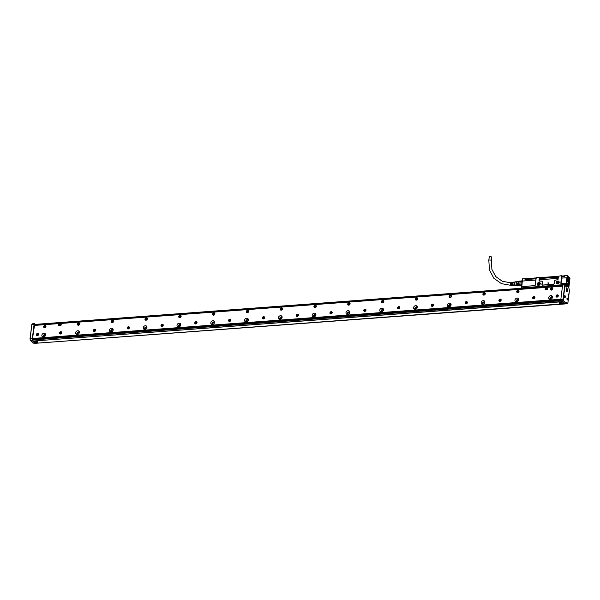 <?xml version="1.0" encoding="UTF-8"?>
<svg xmlns="http://www.w3.org/2000/svg" width="600" height="600" viewBox="0 0 600 600"><rect width="100%" height="100%" fill="white"/><g stroke="black" fill="none" stroke-linecap="round" stroke-linejoin="round"><path stroke-width="0.9" d="M568.342 287.46L568.755 287.325M565.957 284.715L568.868 287.168L569.317 283.515L568.852 282.63L568.935 283.793L569.317 283.515L569.888 278.288M521.595 287.115L522.173 286.567L534.645 285.645L522.082 286.65L521.498 288.082L562.695 284.858M561.93 276.84L564.54 276.69L564.66 275.737L567.293 275.46L569.993 278.205L568.882 287.205L566.115 284.752M565.755 284.505L566.153 284.76M521.452 287.91L562.86 284.7M521.707 287.017L521.685 287.903M521.602 288.233L521.467 287.858A31.733 13.095 -94.2 0 1 522.315 281.04L521.67 288.233M525.375 278.767L522.495 278.843L522.315 281.04L535.8 280.035L535.95 278.812L525.007 279.623L525.12 278.678L522.585 278.865M539.64 278.483L539.22 277.327L536.58 277.522L535.95 278.812M539.722 277.86L539.805 278.52L558.188 277.155L558.435 276.24L558.015 279.623L555.338 280.155A0.742 0.608 -44.6 0 0 554.572 280.882L554.175 283.657L553.477 284.317A0.742 0.608 -44.6 0 0 554.235 283.59L554.572 280.882M558.435 276.24L561.45 275.678L561.795 276.81L564.54 276.683M564.66 275.737L567.293 275.46M567.338 275.513L569.985 278.197M567.697 284.272A1.545 0.637 85.8 0 0 568.433 286.44A1.545 0.637 85.8 0 0 568.942 285.532A1.545 0.637 85.8 0 0 568.207 283.365A1.545 0.637 85.8 0 0 567.697 284.272M567.39 283.77L566.842 282.69L566.955 284.183L567.39 283.77M567.533 277.695A2.715 1.117 85.8 0 0 567.3 280.538A2.715 1.117 85.8 0 0 568.357 282.532A2.715 1.117 85.8 0 0 569.153 282.007A2.715 1.117 85.8 0 0 569.295 278.737A2.715 1.117 85.8 0 0 567.96 277.192A2.715 1.117 85.8 0 0 567.533 277.695M567.195 275.55L567.165 277.808A31.545 13.02 85.8 0 0 566.317 284.587L566.085 284.595M567.435 275.61L566.925 277.71A31.733 13.095 -94.2 0 0 566.07 284.543L565.56 283.343L561.54 283.642L561.03 283.147L561.885 278.1L566.925 277.725L561.885 278.1M561.03 283.147L560.865 283.103A0.742 0.608 -44.6 0 0 561.45 283.725L565.477 283.433L565.688 284.438M560.865 283.103L561.45 275.678M542.528 285.135L542.107 284.55L542.4 281.827L541.755 281.1L539.092 281.032L541.688 281.175A0.742 0.608 -44.6 0 1 542.273 281.798L541.935 284.505A0.742 0.608 -44.6 0 0 542.528 285.135L553.477 284.317M539.092 281.032L539.22 277.327M536.197 277.89L535.312 285A0.742 0.608 -44.6 0 1 534.555 285.728M537.195 284.017A1.695 1.388 -44.6 0 0 540.27 283.793A1.695 1.388 -44.6 0 0 537.195 284.017M556.118 282.615A1.695 1.388 -44.6 0 0 559.192 282.39A1.695 1.388 -44.6 0 0 556.118 282.615M534.645 285.645L535.252 285.06L535.8 280.035M539.287 281.077L539.805 278.52M555.338 280.155L557.94 279.697L558.188 277.155M561.952 276.21L561.877 276.832M561.893 278.077L562.043 276.87M568.987 283.837L569.13 282.653M566.925 284.145L567.293 283.74L566.82 282.728M538.852 285.353A0.93 0.765 135.4 0 1 540.173 284.048M557.775 283.942A0.93 0.765 135.4 0 1 559.095 282.645M555.405 280.087L554.528 280.928M542.618 285.053L553.567 284.235M537.338 284.062A1.583 1.297 -44.6 0 0 540.21 283.845A1.583 1.297 -44.6 0 0 537.338 284.062M556.268 282.653A1.583 1.297 -44.6 0 0 559.14 282.442A1.583 1.297 -44.6 0 0 556.268 282.653M548.197 284.19L548.76 282.952M548.768 282.907L547.755 283.028M547.83 282.93L548.752 282.907M525.57 278.707L525.285 279.6L525.57 278.707L536.19 277.92M539.543 277.665L558.42 276.263M561.773 276.015L564.645 275.843M525.465 279.555L529.32 279.3M530.355 279.188L535.995 278.767M539.7 278.498L558.232 277.118M540.165 283.29A1.583 1.297 -44.6 0 0 538.088 285.33M559.088 281.88A1.583 1.297 -44.6 0 0 557.01 283.928M567.825 284.153A1.32 0.547 -94.2 0 1 567.923 283.868A1.32 0.547 -94.2 0 1 568.477 283.71A1.32 0.547 -94.2 0 1 568.868 285.21L567.727 284.123L568.447 283.68M568.493 285.322A1.395 0.578 85.8 0 0 568.493 285.27L568.868 285.21M567.787 285.562A1.395 0.578 85.8 0 0 568.357 286.298A1.395 0.578 85.8 0 0 568.605 286.125A1.395 0.578 85.8 0 0 568.627 286.087M568.493 285.27L567.683 284.445M567.773 284.587L568.815 285.653A1.32 0.547 -94.2 0 1 568.658 286.058A1.32 0.547 -94.2 0 1 568.05 285.945A1.32 0.547 -94.2 0 1 567.773 284.587L567.675 284.565M519.232 281.212L516.877 281.49L519.158 281.325A2.34 0.968 85.8 0 0 519.09 281.415A2.34 0.968 85.8 0 0 518.865 281.903L522.09 281.745M522.232 280.913L519.293 281.13A2.527 1.042 85.8 0 0 519.21 281.243A2.527 1.042 85.8 0 0 518.963 281.775L518.842 281.985A2.34 0.968 85.8 0 0 518.7 283.095L521.91 282.855M522.082 282.84L518.7 283.2A2.34 0.968 85.8 0 0 518.805 284.19L521.737 284.077M518.798 283.155A2.527 1.042 85.8 0 0 518.91 284.25L518.827 284.295A2.34 0.968 85.8 0 0 519.18 285.278L521.61 285.097M568.463 282.45A2.603 1.073 -94.2 0 1 568.418 282.457A2.603 1.073 -94.2 0 1 568.043 282.33M567.675 277.447A2.603 1.073 -94.2 0 1 568.035 277.26A2.603 1.073 -94.2 0 1 568.072 277.26M519.697 281.16L522.24 280.808M522.217 281.737L522.007 281.55A2.527 1.042 -94.2 0 1 522.21 281.085L535.8 280.02M518.963 281.775L522.007 281.55M518.91 284.25L521.737 284.04M521.588 285.308L519.225 285.345A2.34 0.968 85.8 0 0 519.398 285.585A2.34 0.968 85.8 0 0 519.472 285.653M568.965 282.135L568.987 282.097A2.565 1.057 -94.2 0 1 567.54 281.243A2.565 1.057 -94.2 0 1 567.577 277.808A2.565 1.057 -94.2 0 1 568.65 277.53A2.565 1.057 -94.2 0 1 569.107 281.895A2.565 1.057 -94.2 0 1 568.987 282.097A2.603 1.073 -94.2 0 1 568.965 282.135A2.603 1.073 -94.2 0 1 568.5 282.45A2.603 1.073 -94.2 0 1 567.345 280.718A2.603 1.073 -94.2 0 1 567.533 277.785L568.635 277.515M519.352 285.472A2.527 1.042 85.8 0 0 519.548 285.735A2.527 1.042 85.8 0 0 519.795 285.923L521.535 285.795M518.7 283.2L516.412 283.373L516.577 282.075L518.865 281.903M515.528 281.91A1.86 0.765 85.8 0 0 515.49 281.91A1.86 0.765 85.8 0 0 515.452 281.918A1.86 0.765 85.8 0 0 514.868 283.868A1.86 0.765 85.8 0 0 515.768 285.623L516.945 285.532L516.518 284.362L518.805 284.19M519.225 285.345L516.938 285.517L516.518 284.362A2.34 0.968 85.8 0 1 516.442 283.815A2.34 0.968 85.8 0 1 516.412 283.373M516.938 285.517A2.34 0.968 85.8 0 0 517.335 285.923L519.398 285.585M516.48 282.457A2.198 0.907 85.8 0 0 516.457 282.577A2.198 0.907 85.8 0 0 516.42 283.815A2.198 0.907 85.8 0 0 516.623 284.82A2.198 0.907 85.8 0 0 516.653 284.903M516.877 281.49A2.34 0.968 85.8 0 0 516.585 282.06A2.34 0.968 85.8 0 0 516.577 282.075M568.553 278.325L567.84 278.498L568.162 281.407L568.852 281.205L569.033 279.72L568.335 278.34M569.025 279.645L567.705 279.54M567.773 279.735L567.727 280.252M515.76 281.895A1.972 0.81 85.8 0 0 515.445 281.805A1.972 0.81 85.8 0 0 515.37 281.827A1.972 0.81 85.8 0 0 514.815 283.83A1.972 0.81 85.8 0 0 515.662 285.72A1.972 0.81 85.8 0 0 515.812 285.728A1.972 0.81 85.8 0 0 516.037 285.6M515.115 281.94A1.86 0.765 85.8 0 0 515.048 281.962A1.86 0.765 85.8 0 0 514.523 283.845A1.86 0.765 85.8 0 0 515.325 285.638A1.86 0.765 85.8 0 0 515.408 285.645M513.42 282.233A1.732 0.712 85.8 0 0 513.248 282.21L512.842 282.27A1.703 0.705 85.8 0 0 512.835 282.27A1.703 0.705 85.8 0 0 512.842 282.27A1.703 0.705 85.8 0 0 512.362 282.945L512.04 282.983A1.68 0.69 85.8 0 1 512.498 282.315A1.68 0.69 85.8 0 0 512.498 282.315A1.68 0.69 85.8 0 1 512.685 282.345M512.123 282.375A1.65 0.682 85.8 0 0 512.107 282.375A1.65 0.682 85.8 0 0 511.643 283.02L511.312 283.058A1.627 0.675 85.8 0 1 511.755 282.428A1.627 0.675 85.8 0 0 511.755 282.428A1.627 0.675 85.8 0 1 511.942 282.45M511.11 282.517A1.583 0.652 85.8 0 0 511.103 282.517A1.583 0.652 85.8 0 0 510.585 284.16A1.583 0.652 85.8 0 0 511.335 285.668A1.583 0.652 85.8 0 0 511.38 285.668M512.4 285.66A1.65 0.682 85.8 0 1 512.355 285.668A1.65 0.682 85.8 0 1 511.56 283.702L511.23 283.733A1.627 0.675 85.8 0 0 512.01 285.668A1.627 0.675 85.8 0 0 512.062 285.66A1.627 0.675 85.8 0 0 512.175 285.615M513.15 285.653A1.703 0.705 85.8 0 1 513.097 285.66A1.703 0.705 85.8 0 1 512.28 283.62L511.95 283.657A1.68 0.69 85.8 0 0 512.76 285.66A1.68 0.69 85.8 0 0 512.812 285.66A1.68 0.69 85.8 0 0 512.925 285.608M513.9 285.653A1.755 0.72 85.8 0 1 513.847 285.66A1.755 0.72 85.8 0 1 513 283.545L512.678 283.582A1.732 0.712 85.8 0 0 513.502 285.66A1.732 0.712 85.8 0 0 513.562 285.653A1.732 0.712 85.8 0 0 513.668 285.608M515.092 281.947L513.585 282.165A1.755 0.72 85.8 0 0 513.585 282.165A1.755 0.72 85.8 0 0 513.57 282.165A1.755 0.72 85.8 0 0 513.09 282.87L512.76 282.9A1.732 0.712 85.8 0 1 513.232 282.21A1.732 0.712 85.8 0 1 513.248 282.21M511.103 282.517A1.583 0.652 85.8 0 0 511.088 282.517L511.77 282.42M512.107 282.375A1.65 0.682 85.8 0 0 512.092 282.375L512.513 282.315M511.928 285.353A1.32 0.547 -94.2 0 1 511.357 283.86M512.588 285.263L512.618 285.255A1.32 0.547 -94.2 0 1 512.1 283.808M513.33 285.202A1.32 0.547 -94.2 0 1 512.842 283.755M488.812 260.347A1.268 0.503 -172.9 0 1 489.555 259.987A1.268 0.503 -172.9 0 1 491.325 260.663L491.745 257.28A1.268 0.503 -172.9 0 0 489.982 256.605A1.268 0.503 -172.9 0 0 489.232 256.965L488.812 260.347L489.487 270.135L493.897 278.295L501.412 283.627L510.915 285.345M36.352 343.222L565.882 303.615M552.42 297.54A1.305 1.065 -44.6 0 0 550.627 299.303M518.625 300.045A1.305 1.065 -44.6 0 0 516.832 301.808M484.83 302.558A1.305 1.065 -44.6 0 0 483.045 304.32M451.043 305.07A1.305 1.065 -44.6 0 0 449.25 306.832M417.248 307.575A1.305 1.065 -44.6 0 0 415.455 309.337M383.46 310.087A1.305 1.065 -44.6 0 0 381.668 311.85M349.665 312.6A1.305 1.065 -44.6 0 0 347.873 314.362M315.87 315.105A1.305 1.065 -44.6 0 0 314.085 316.868M282.082 317.618A1.305 1.065 -44.6 0 0 280.29 319.38M248.288 320.13A1.305 1.065 -44.6 0 0 246.495 321.892M214.5 322.635A1.305 1.065 -44.6 0 0 212.708 324.397M180.705 325.147A1.305 1.065 -44.6 0 0 178.913 326.91M146.917 327.66A1.305 1.065 -44.6 0 0 145.125 329.423M113.123 330.165A1.305 1.065 -44.6 0 0 111.33 331.928M79.328 332.678A1.305 1.065 -44.6 0 0 77.543 334.44M45.54 335.183A1.305 1.065 -44.6 0 0 43.748 336.952M562.463 286.2L34.155 325.44L562.463 286.178M32.535 338.475L560.835 299.235M60.99 325.455L61.282 323.775L58.613 324.09L58.515 325.59L60.99 325.455L61.297 323.79M547.785 289.132L547.77 287.587L545.408 287.767L545.048 289.305L547.59 289.312L547.882 287.632M79.012 325.05A1.305 1.065 -44.6 0 0 78.135 323.055A1.305 1.065 -44.6 0 0 79.012 325.05M431.783 306.285A1.245 1.02 -44.6 0 0 433.118 304.207A1.245 1.02 -44.6 0 0 431.783 306.285M397.987 308.79A1.245 1.02 -44.6 0 0 399.322 306.72A1.245 1.02 -44.6 0 0 397.987 308.79M364.2 311.303A1.245 1.02 -44.6 0 0 365.535 309.233A1.245 1.02 -44.6 0 0 364.2 311.303M330.405 313.815A1.245 1.02 -44.6 0 0 331.74 311.737A1.245 1.02 -44.6 0 0 330.405 313.815M296.618 316.32A1.245 1.02 -44.6 0 0 297.945 314.25A1.245 1.02 -44.6 0 0 296.618 316.32M262.822 318.832A1.245 1.02 -44.6 0 0 264.157 316.763A1.245 1.02 -44.6 0 0 262.822 318.832M229.028 321.337A1.245 1.02 -44.6 0 0 230.362 319.267A1.245 1.02 -44.6 0 0 229.028 321.337M195.24 323.85A1.245 1.02 -44.6 0 0 196.575 321.78A1.245 1.02 -44.6 0 0 195.24 323.85M161.445 326.362A1.245 1.02 -44.6 0 0 162.78 324.293A1.245 1.02 -44.6 0 0 161.445 326.362M127.657 328.868A1.245 1.02 -44.6 0 0 128.985 326.798A1.245 1.02 -44.6 0 0 127.657 328.868M93.863 331.38A1.245 1.02 -44.6 0 0 95.198 329.31A1.245 1.02 -44.6 0 0 93.863 331.38M60.068 333.892A1.245 1.02 -44.6 0 0 61.403 331.822A1.245 1.02 -44.6 0 0 60.068 333.892M556.477 297.022A1.245 1.02 -44.6 0 0 557.805 294.945A1.245 1.02 -44.6 0 0 556.477 297.022M36.758 335.625A1.245 1.02 -44.6 0 0 38.085 333.548A1.245 1.02 -44.6 0 0 36.758 335.625M548.737 297.615A2.047 1.672 -44.6 0 0 549.135 298.913A2.047 1.672 -44.6 0 0 551.107 299.138A2.047 1.672 -44.6 0 0 552.45 297.337A2.047 1.672 -44.6 0 0 552.053 296.04A2.047 1.672 -44.6 0 0 550.08 295.815A2.047 1.672 -44.6 0 0 548.737 297.615M514.942 300.127A2.047 1.672 -44.6 0 0 515.34 301.425A2.047 1.672 -44.6 0 0 517.312 301.65A2.047 1.672 -44.6 0 0 518.662 299.85A2.047 1.672 -44.6 0 0 518.257 298.553A2.047 1.672 -44.6 0 0 516.293 298.327A2.047 1.672 -44.6 0 0 514.942 300.127M481.147 302.632A2.047 1.672 -44.6 0 0 481.553 303.93A2.047 1.672 -44.6 0 0 483.525 304.155A2.047 1.672 -44.6 0 0 484.868 302.355A2.047 1.672 -44.6 0 0 484.47 301.065A2.047 1.672 -44.6 0 0 482.498 300.84A2.047 1.672 -44.6 0 0 481.147 302.632M447.36 305.145A2.047 1.672 -44.6 0 0 447.757 306.442A2.047 1.672 -44.6 0 0 449.73 306.668A2.047 1.672 -44.6 0 0 451.08 304.868A2.047 1.672 -44.6 0 0 450.675 303.57A2.047 1.672 -44.6 0 0 448.702 303.345A2.047 1.672 -44.6 0 0 447.36 305.145M413.565 307.657A2.047 1.672 -44.6 0 0 413.97 308.955A2.047 1.672 -44.6 0 0 415.935 309.18A2.047 1.672 -44.6 0 0 417.285 307.38A2.047 1.672 -44.6 0 0 416.888 306.082A2.047 1.672 -44.6 0 0 414.915 305.858A2.047 1.672 -44.6 0 0 413.565 307.657M379.778 310.163A2.047 1.672 -44.6 0 0 380.175 311.46A2.047 1.672 -44.6 0 0 382.147 311.685A2.047 1.672 -44.6 0 0 383.49 309.885A2.047 1.672 -44.6 0 0 383.093 308.587A2.047 1.672 -44.6 0 0 381.12 308.37A2.047 1.672 -44.6 0 0 379.778 310.163M345.983 312.675A2.047 1.672 -44.6 0 0 346.388 313.972A2.047 1.672 -44.6 0 0 348.353 314.197A2.047 1.672 -44.6 0 0 349.702 312.397A2.047 1.672 -44.6 0 0 349.298 311.1A2.047 1.672 -44.6 0 0 347.332 310.875A2.047 1.672 -44.6 0 0 345.983 312.675M312.195 315.188A2.047 1.672 -44.6 0 0 312.593 316.485A2.047 1.672 -44.6 0 0 314.565 316.71A2.047 1.672 -44.6 0 0 315.907 314.91A2.047 1.672 -44.6 0 0 315.51 313.612A2.047 1.672 -44.6 0 0 313.538 313.388A2.047 1.672 -44.6 0 0 312.195 315.188M278.4 317.692A2.047 1.672 -44.6 0 0 278.798 318.99A2.047 1.672 -44.6 0 0 280.77 319.215A2.047 1.672 -44.6 0 0 282.12 317.415A2.047 1.672 -44.6 0 0 281.715 316.118A2.047 1.672 -44.6 0 0 279.743 315.892A2.047 1.672 -44.6 0 0 278.4 317.692M244.605 320.205A2.047 1.672 -44.6 0 0 245.01 321.502A2.047 1.672 -44.6 0 0 246.983 321.728A2.047 1.672 -44.6 0 0 248.325 319.928A2.047 1.672 -44.6 0 0 247.928 318.63A2.047 1.672 -44.6 0 0 245.955 318.405A2.047 1.672 -44.6 0 0 244.605 320.205M210.817 322.718A2.047 1.672 -44.6 0 0 211.215 324.015A2.047 1.672 -44.6 0 0 213.188 324.233A2.047 1.672 -44.6 0 0 214.53 322.44A2.047 1.672 -44.6 0 0 214.132 321.142A2.047 1.672 -44.6 0 0 212.16 320.918A2.047 1.672 -44.6 0 0 210.817 322.718M177.023 325.222A2.047 1.672 -44.6 0 0 177.428 326.52A2.047 1.672 -44.6 0 0 179.392 326.745A2.047 1.672 -44.6 0 0 180.743 324.945A2.047 1.672 -44.6 0 0 180.337 323.647A2.047 1.672 -44.6 0 0 178.373 323.423A2.047 1.672 -44.6 0 0 177.023 325.222M143.235 327.735A2.047 1.672 -44.6 0 0 143.632 329.032A2.047 1.672 -44.6 0 0 145.605 329.257A2.047 1.672 -44.6 0 0 146.947 327.457A2.047 1.672 -44.6 0 0 146.55 326.16A2.047 1.672 -44.6 0 0 144.578 325.935A2.047 1.672 -44.6 0 0 143.235 327.735M109.44 330.248A2.047 1.672 -44.6 0 0 109.837 331.538A2.047 1.672 -44.6 0 0 111.81 331.763A2.047 1.672 -44.6 0 0 113.16 329.97A2.047 1.672 -44.6 0 0 112.755 328.673A2.047 1.672 -44.6 0 0 110.782 328.447A2.047 1.672 -44.6 0 0 109.44 330.248M75.645 332.752A2.047 1.672 -44.6 0 0 76.05 334.05A2.047 1.672 -44.6 0 0 78.023 334.275A2.047 1.672 -44.6 0 0 79.365 332.475A2.047 1.672 -44.6 0 0 78.968 331.178A2.047 1.672 -44.6 0 0 76.995 330.952A2.047 1.672 -44.6 0 0 75.645 332.752M41.858 335.265A2.047 1.672 -44.6 0 0 42.255 336.562A2.047 1.672 -44.6 0 0 44.227 336.788A2.047 1.672 -44.6 0 0 45.57 334.987A2.047 1.672 -44.6 0 0 45.172 333.69A2.047 1.672 -44.6 0 0 43.2 333.465A2.047 1.672 -44.6 0 0 41.858 335.265M551.22 287.91A1.305 1.065 -44.6 0 0 552.097 289.913A1.305 1.065 -44.6 0 0 551.22 287.91M517.433 290.423A1.305 1.065 -44.6 0 0 518.303 292.418A1.305 1.065 -44.6 0 0 517.433 290.423M483.638 292.935A1.305 1.065 -44.6 0 0 484.515 294.93A1.305 1.065 -44.6 0 0 483.638 292.935M449.85 295.44A1.305 1.065 -44.6 0 0 450.72 297.435A1.305 1.065 -44.6 0 0 449.85 295.44M416.055 297.952A1.305 1.065 -44.6 0 0 416.933 299.947A1.305 1.065 -44.6 0 0 416.055 297.952M382.26 300.465A1.305 1.065 -44.6 0 0 383.138 302.46A1.305 1.065 -44.6 0 0 382.26 300.465M348.472 302.97A1.305 1.065 -44.6 0 0 349.35 304.965A1.305 1.065 -44.6 0 0 348.472 302.97M314.678 305.483A1.305 1.065 -44.6 0 0 315.555 307.478A1.305 1.065 -44.6 0 0 314.678 305.483M280.89 307.995A1.305 1.065 -44.6 0 0 281.76 309.99A1.305 1.065 -44.6 0 0 280.89 307.995M247.095 310.5A1.305 1.065 -44.6 0 0 247.972 312.495A1.305 1.065 -44.6 0 0 247.095 310.5M213.308 313.013A1.305 1.065 -44.6 0 0 214.178 315.007A1.305 1.065 -44.6 0 0 213.308 313.013M179.512 315.525A1.305 1.065 -44.6 0 0 180.39 317.52A1.305 1.065 -44.6 0 0 179.512 315.525M145.718 318.03A1.305 1.065 -44.6 0 0 146.595 320.025A1.305 1.065 -44.6 0 0 145.718 318.03M111.93 320.543A1.305 1.065 -44.6 0 0 112.8 322.538A1.305 1.065 -44.6 0 0 111.93 320.543M44.348 325.56A1.305 1.065 -44.6 0 0 45.218 327.555A1.305 1.065 -44.6 0 0 44.348 325.56M466.905 301.702A1.245 1.02 -44.6 0 0 465.57 303.772A1.245 1.02 -44.6 0 0 466.905 301.702M500.7 299.19A1.245 1.02 -44.6 0 0 499.365 301.26A1.245 1.02 -44.6 0 0 500.7 299.19M534.487 296.678A1.245 1.02 -44.6 0 0 533.16 298.755A1.245 1.02 -44.6 0 0 534.487 296.678M32.55 338.798L560.82 299.558L561.645 301.418M560.977 300.293L32.88 339.517M565.748 303.772L564.518 303.87M561.06 300.668L33.203 339.87L561.06 300.653M552.435 296.782A2.047 1.672 -44.6 0 0 549.855 298.755A2.047 1.672 -44.6 0 0 549.877 299.31M518.648 299.295A2.047 1.672 -44.6 0 0 516.067 301.267A2.047 1.672 -44.6 0 0 516.082 301.815M484.853 301.808A2.047 1.672 -44.6 0 0 482.272 303.772A2.047 1.672 -44.6 0 0 482.287 304.327M451.058 304.312A2.047 1.672 -44.6 0 0 448.485 306.285A2.047 1.672 -44.6 0 0 448.5 306.84M417.27 306.825A2.047 1.672 -44.6 0 0 414.69 308.798A2.047 1.672 -44.6 0 0 414.705 309.345M383.475 309.337A2.047 1.672 -44.6 0 0 380.895 311.303A2.047 1.672 -44.6 0 0 380.918 311.858M349.688 311.843A2.047 1.672 -44.6 0 0 347.108 313.815A2.047 1.672 -44.6 0 0 347.123 314.37M315.892 314.355A2.047 1.672 -44.6 0 0 313.312 316.327A2.047 1.672 -44.6 0 0 313.327 316.875M282.097 316.868A2.047 1.672 -44.6 0 0 279.525 318.832A2.047 1.672 -44.6 0 0 279.54 319.388M248.31 319.373A2.047 1.672 -44.6 0 0 245.73 321.345A2.047 1.672 -44.6 0 0 245.745 321.9M214.515 321.885A2.047 1.672 -44.6 0 0 211.935 323.858A2.047 1.672 -44.6 0 0 211.958 324.405M180.727 324.397A2.047 1.672 -44.6 0 0 178.148 326.362A2.047 1.672 -44.6 0 0 178.163 326.918M146.933 326.903A2.047 1.672 -44.6 0 0 144.352 328.875A2.047 1.672 -44.6 0 0 144.368 329.43M113.137 329.415A2.047 1.672 -44.6 0 0 110.565 331.388A2.047 1.672 -44.6 0 0 110.58 331.935M79.35 331.928A2.047 1.672 -44.6 0 0 76.77 333.892A2.047 1.672 -44.6 0 0 76.785 334.447M45.555 334.433A2.047 1.672 -44.6 0 0 42.983 336.405A2.047 1.672 -44.6 0 0 42.998 336.96M60.96 325.425L58.627 325.635M547.56 289.282L545.227 289.493M79.567 323.205A1.305 1.065 -44.6 0 0 77.715 325.028M431.603 306.157A1.245 1.02 135.4 0 1 433.373 304.41M397.808 308.67A1.245 1.02 135.4 0 1 399.577 306.923M364.013 311.175A1.245 1.02 135.4 0 1 365.79 309.428M330.225 313.688A1.245 1.02 135.4 0 1 331.995 311.94M296.43 316.2A1.245 1.02 135.4 0 1 298.207 314.452M262.642 318.705A1.245 1.02 135.4 0 1 264.413 316.957M228.847 321.218A1.245 1.02 135.4 0 1 230.618 319.47M195.053 323.73A1.245 1.02 135.4 0 1 196.83 321.983M161.265 326.235A1.245 1.02 135.4 0 1 163.035 324.487M127.47 328.748A1.245 1.02 135.4 0 1 129.248 327M93.683 331.252A1.245 1.02 135.4 0 1 95.453 329.513M59.887 333.765A1.245 1.02 135.4 0 1 61.665 332.017M556.29 296.895A1.245 1.02 135.4 0 1 558.067 295.147M36.57 335.498A1.245 1.02 135.4 0 1 38.348 333.75M552.653 288.067A1.305 1.065 -44.6 0 0 550.808 289.89M518.857 290.58A1.305 1.065 -44.6 0 0 517.013 292.403M485.07 293.093A1.305 1.065 -44.6 0 0 483.217 294.907M451.275 295.597A1.305 1.065 -44.6 0 0 449.43 297.42M417.487 298.11A1.305 1.065 -44.6 0 0 415.635 299.933M383.692 300.623A1.305 1.065 -44.6 0 0 381.847 302.438M349.897 303.127A1.305 1.065 -44.6 0 0 348.053 304.95M316.11 305.64A1.305 1.065 -44.6 0 0 314.257 307.455M282.315 308.153A1.305 1.065 -44.6 0 0 280.47 309.968M248.528 310.657A1.305 1.065 -44.6 0 0 246.675 312.48M214.733 313.17A1.305 1.065 -44.6 0 0 212.888 314.985M180.938 315.683A1.305 1.065 -44.6 0 0 179.093 317.498M147.15 318.188A1.305 1.065 -44.6 0 0 145.297 320.01M113.355 320.7A1.305 1.065 -44.6 0 0 111.51 322.515M45.773 325.718A1.305 1.065 -44.6 0 0 43.928 327.54M465.39 303.645A1.245 1.02 135.4 0 1 467.168 301.897M499.185 301.14A1.245 1.02 135.4 0 1 500.955 299.392M532.972 298.627A1.245 1.02 135.4 0 1 534.75 296.88M562.252 301.388L564.457 303.983L34.98 343.312M564.457 303.983L34.957 343.327L32.737 341.077L562.252 301.748M562.222 301.605L32.737 341.077M564.48 303.998L564.555 303.6M32.362 340.725L34.62 343.072L33.165 343.163L30.457 340.418L32.648 340.252L33.068 340.673L32.295 340.733M566.235 303.9L567.585 303.795L566.355 302.55L566.25 303.405L563.543 300.653L561.112 300.892M564.713 303.683L562.35 301.365L561.577 301.418M568.785 295.493L568.845 295.013A0.93 0.383 85.8 0 0 568.732 294.33A0.93 0.383 85.8 0 0 568.567 294.045A0.93 0.383 85.8 0 0 568.388 293.962A0.93 0.383 85.8 0 0 568.088 294.487A0.93 0.383 85.8 0 0 568.185 295.447A0.93 0.383 85.8 0 0 568.35 295.733A0.93 0.383 85.8 0 0 568.53 295.815A0.93 0.383 85.8 0 0 568.785 295.493L567.773 303.615L566.55 302.37M34.568 324.923L32.52 338.595L33.068 340.673M59.19 325.343L60.015 323.97L59.19 325.335L60.443 325.17L60.015 323.97M545.79 289.2L546.615 287.827L545.79 289.192L547.05 289.028L546.63 287.85M79.718 324.165A1.117 0.915 -44.6 0 0 78.15 323.37A1.117 0.915 -44.6 0 0 79.177 324.9A1.117 0.915 -44.6 0 0 79.455 323.355C78.412 322.845 77.835 323.288 77.707 324.69L77.91 324.968A1.117 0.915 -44.6 0 0 78.668 325.192M433.59 305.048A1.117 0.915 -44.6 0 0 433.35 304.575M433.522 305.407A1.117 0.915 -44.6 0 0 432.165 304.485A1.117 0.915 -44.6 0 0 431.745 306.12L431.783 306.157A1.117 0.915 -44.6 0 0 432.232 306.382M399.795 307.56A1.117 0.915 -44.6 0 0 399.562 307.08L399.54 307.065A1.117 0.915 -44.6 0 0 397.95 308.632A1.117 0.915 -44.6 0 0 398.805 308.835M397.95 308.632L397.987 308.67A1.117 0.915 -44.6 0 0 398.445 308.895M366.007 310.065A1.117 0.915 -44.6 0 0 365.767 309.593L365.752 309.577A1.117 0.915 -44.6 0 0 364.163 311.138A1.117 0.915 -44.6 0 0 365.01 311.34M364.178 311.16A1.117 0.915 -44.6 0 0 364.65 311.4M332.212 312.577A1.117 0.915 -44.6 0 0 331.972 312.105L331.957 312.082A1.117 0.915 -44.6 0 0 330.405 313.688A1.117 0.915 -44.6 0 0 330.855 313.913M298.425 315.09A1.117 0.915 -44.6 0 0 298.185 314.61L298.163 314.595A1.117 0.915 -44.6 0 0 296.61 316.2A1.117 0.915 -44.6 0 0 297.067 316.425M264.63 317.595A1.117 0.915 -44.6 0 0 264.39 317.123M264.562 317.955A1.117 0.915 -44.6 0 0 263.205 317.032A1.117 0.915 -44.6 0 0 263.272 318.93M230.835 320.108A1.117 0.915 -44.6 0 0 230.603 319.635M229.013 321.195A1.117 0.915 -44.6 0 0 229.485 321.442M197.048 322.62A1.117 0.915 -44.6 0 0 195.623 322.05A1.117 0.915 -44.6 0 0 196.05 323.895M195.218 323.707A1.117 0.915 -44.6 0 0 195.69 323.955M163.252 325.125A1.117 0.915 -44.6 0 0 161.828 324.562A1.117 0.915 -44.6 0 0 162.262 326.4M161.43 326.22A1.117 0.915 -44.6 0 0 161.895 326.46M129.465 327.638A1.117 0.915 -44.6 0 0 128.032 327.067A1.117 0.915 -44.6 0 0 128.468 328.913M127.635 328.725A1.117 0.915 -44.6 0 0 128.108 328.972M95.67 330.15A1.117 0.915 -44.6 0 0 95.43 329.67M95.602 330.51A1.117 0.915 -44.6 0 0 94.245 329.58A1.117 0.915 -44.6 0 0 94.312 331.485M61.875 332.655A1.117 0.915 -44.6 0 0 61.642 332.183M60.052 333.75A1.117 0.915 -44.6 0 0 60.525 333.99M558.278 295.785A1.117 0.915 -44.6 0 0 558.045 295.312M558.217 296.145A1.117 0.915 -44.6 0 0 556.852 295.222A1.117 0.915 -44.6 0 0 556.433 296.858L556.47 296.895A1.117 0.915 -44.6 0 0 556.928 297.12M38.565 334.388A1.117 0.915 -44.6 0 0 38.325 333.915M36.735 335.483A1.117 0.915 -44.6 0 0 37.207 335.722M552.803 289.028A1.117 0.915 -44.6 0 0 552.562 288.24M550.98 289.808A1.117 0.915 -44.6 0 0 551.76 290.055M519.007 291.532A1.117 0.915 -44.6 0 0 518.775 290.752M517.185 292.312A1.117 0.915 -44.6 0 0 517.965 292.56M485.22 294.045A1.117 0.915 -44.6 0 0 484.98 293.257M483.39 294.825A1.117 0.915 -44.6 0 0 484.17 295.072M451.425 296.558A1.117 0.915 -44.6 0 0 451.192 295.77M449.603 297.337A1.117 0.915 -44.6 0 0 450.382 297.585M417.63 299.062A1.117 0.915 -44.6 0 0 417.397 298.282M415.808 299.843A1.117 0.915 -44.6 0 0 416.588 300.09M383.843 301.575A1.117 0.915 -44.6 0 0 383.61 300.788M382.02 302.355A1.117 0.915 -44.6 0 0 382.8 302.603M350.048 304.087A1.117 0.915 -44.6 0 0 349.815 303.3M348.225 304.868A1.117 0.915 -44.6 0 0 349.005 305.115M316.26 306.593A1.117 0.915 -44.6 0 0 316.02 305.812M314.43 307.373A1.117 0.915 -44.6 0 0 315.218 307.62M282.465 309.105A1.117 0.915 -44.6 0 0 282.233 308.317M282.255 308.347L282.21 308.295C281.168 307.785 280.582 308.228 280.462 309.63L280.62 309.862A1.117 0.915 -44.6 0 0 282.21 308.295A1.117 0.915 -44.6 0 0 280.62 309.862L280.665 309.907A1.117 0.915 -44.6 0 0 281.423 310.132M248.678 311.618A1.117 0.915 -44.6 0 0 248.438 310.83M248.46 310.853L248.415 310.808C247.373 310.29 246.795 310.733 246.667 312.135L246.825 312.375A1.117 0.915 -44.6 0 0 248.415 310.808A1.117 0.915 -44.6 0 0 246.825 312.375L246.87 312.42A1.117 0.915 -44.6 0 0 247.627 312.645M214.882 314.123A1.117 0.915 -44.6 0 0 214.65 313.343M213.06 314.903A1.117 0.915 -44.6 0 0 213.84 315.15M181.087 316.635A1.117 0.915 -44.6 0 0 180.855 315.847L180.833 315.825A1.117 0.915 -44.6 0 0 179.085 317.153A1.087 0.892 135.4 0 1 180.945 316.058A1.087 0.892 135.4 0 1 179.093 317.13M179.288 317.438L179.243 317.392A1.117 0.915 -44.6 0 0 180.833 315.825C179.79 315.315 179.212 315.757 179.085 317.16A1.117 0.915 -44.6 0 0 180.045 317.663M147.3 319.147A1.117 0.915 -44.6 0 0 147.06 318.36L147.038 318.337A1.117 0.915 -44.6 0 0 145.29 319.665L145.447 319.897A1.117 0.915 -44.6 0 0 146.257 320.175M113.505 321.653A1.117 0.915 -44.6 0 0 113.273 320.873L113.25 320.843A1.117 0.915 -44.6 0 0 111.705 322.462A1.117 0.915 -44.6 0 0 112.462 322.68M45.922 326.678A1.117 0.915 -44.6 0 0 44.355 325.882A1.117 0.915 -44.6 0 0 45.383 327.413A1.117 0.915 -44.6 0 0 45.668 325.868C44.625 325.35 44.04 325.793 43.912 327.195A1.087 0.892 135.4 0 1 45.78 326.093A1.087 0.892 135.4 0 1 43.928 327.173L44.123 327.48A1.117 0.915 -44.6 0 0 44.88 327.705M467.377 302.543A1.117 0.915 -44.6 0 0 465.952 301.972A1.117 0.915 -44.6 0 0 465.533 303.608L465.57 303.645A1.117 0.915 -44.6 0 0 466.028 303.87M501.173 300.03A1.117 0.915 -44.6 0 0 499.748 299.46A1.117 0.915 -44.6 0 0 499.327 301.103L499.365 301.14A1.117 0.915 -44.6 0 0 499.815 301.365M534.967 297.517A1.117 0.915 -44.6 0 0 533.543 296.955A1.117 0.915 -44.6 0 0 533.115 298.59L533.153 298.627A1.117 0.915 -44.6 0 0 533.61 298.853M36.195 342.623A1.672 0.667 -172.9 0 0 37.995 342.18A1.672 0.667 -172.9 0 0 36.473 341.317A1.672 0.667 -172.9 0 0 34.672 341.767A1.672 0.667 -172.9 0 0 36.195 342.623M560.648 303.675A1.672 0.667 -172.9 0 0 562.447 303.225A1.672 0.667 -172.9 0 0 560.918 302.362A1.672 0.667 -172.9 0 0 559.125 302.812A1.672 0.667 -172.9 0 0 560.648 303.675M32.648 340.252L32.303 338.678L34.102 324.263L34.718 323.663L35.242 324.877M567.067 299.543A0.93 0.383 85.8 0 0 567.412 299.91A0.93 0.383 85.8 0 0 567.713 299.377A0.93 0.383 85.8 0 0 567.615 298.418A0.93 0.383 85.8 0 0 567.27 298.05A0.93 0.383 85.8 0 0 566.97 298.582A0.93 0.383 85.8 0 0 567.067 299.543L567.465 298.935L566.993 298.47M567.27 288.795A1.395 0.578 85.8 0 0 567.24 288.757A1.395 0.578 85.8 0 0 566.97 288.63A1.545 0.637 85.8 0 0 566.685 288.502A1.545 0.637 85.8 0 0 566.16 289.74A1.545 0.637 85.8 0 0 566.625 291.442A1.545 0.637 85.8 0 0 566.918 291.577A1.545 0.637 85.8 0 0 567.18 291.413A1.395 0.578 85.8 0 0 567.428 291.24A1.395 0.578 85.8 0 0 567.45 291.202M565.215 295.987A0.93 0.383 85.8 0 0 564.877 295.62A0.93 0.383 85.8 0 0 564.577 296.145A0.93 0.383 85.8 0 0 564.675 297.105A0.93 0.383 85.8 0 0 565.013 297.472A0.93 0.383 85.8 0 0 565.32 296.947A0.93 0.383 85.8 0 0 565.215 295.987M566.52 285.675A0.93 0.383 85.8 0 0 566.183 285.308A0.93 0.383 85.8 0 0 565.875 285.832A0.93 0.383 85.8 0 0 565.972 286.793A0.93 0.383 85.8 0 0 566.317 287.16A0.93 0.383 85.8 0 0 566.618 286.635A0.93 0.383 85.8 0 0 566.52 285.675M566.138 303.562L563.355 300.832L563.25 299.325L560.82 299.565L562.605 285.007L563.213 284.4M431.745 306.12A1.117 0.915 -44.6 0 0 432.592 306.322M399.735 307.92A1.117 0.915 -44.6 0 0 399.54 307.065M365.94 310.425A1.117 0.915 -44.6 0 0 365.752 309.577M332.145 312.938A1.117 0.915 -44.6 0 0 331.957 312.082M330.405 313.688L330.368 313.65A1.117 0.915 -44.6 0 0 331.215 313.853M298.358 315.45A1.117 0.915 -44.6 0 0 298.163 314.595M296.61 316.2L296.572 316.163A1.117 0.915 -44.6 0 0 297.428 316.365M262.822 318.705L262.785 318.668A1.117 0.915 -44.6 0 0 263.632 318.87M230.775 320.468A1.117 0.915 -44.6 0 0 229.41 319.545A1.117 0.915 -44.6 0 0 229.845 321.382M196.98 322.98A1.117 0.915 -44.6 0 0 196.792 322.125L196.83 322.163M163.185 325.485A1.117 0.915 -44.6 0 0 162.998 324.63L163.035 324.675M129.398 327.998A1.117 0.915 -44.6 0 0 129.21 327.142L129.24 327.18M93.863 331.26L93.825 331.222A1.117 0.915 -44.6 0 0 94.672 331.425M61.815 333.015A1.117 0.915 -44.6 0 0 60.45 332.093A1.117 0.915 -44.6 0 0 60.885 333.93M556.433 296.858A1.117 0.915 -44.6 0 0 557.287 297.06M38.498 334.748A1.117 0.915 -44.6 0 0 37.133 333.825A1.117 0.915 -44.6 0 0 37.568 335.663M467.317 302.895A1.117 0.915 -44.6 0 0 467.123 302.048L467.16 302.085M465.533 303.608A1.117 0.915 -44.6 0 0 466.388 303.81M501.105 300.39A1.117 0.915 -44.6 0 0 500.918 299.535L500.955 299.572M499.327 301.103A1.117 0.915 -44.6 0 0 500.175 301.305M534.9 297.877A1.117 0.915 -44.6 0 0 534.713 297.022L534.75 297.06M533.115 298.59A1.117 0.915 -44.6 0 0 533.97 298.793M432.495 305.925L433.028 305.438M432.36 305.722L431.963 305.243L432.945 305.303M432.353 305.407L431.963 305.243M432.18 305.228L432.63 305.325M432.893 305.13L432.45 304.972M398.7 308.438L399.24 307.942M398.565 308.228L398.175 307.755L399.158 307.808M398.565 307.913L398.175 307.755M398.393 307.74L398.835 307.83M399.097 307.642L398.655 307.485M364.913 310.95L365.445 310.455M364.77 310.74L364.38 310.267L365.452 310.403M364.77 310.425L364.38 310.267M364.597 310.252L365.04 310.343M365.415 310.365L364.868 309.998M331.118 313.455L331.657 312.968M330.983 313.252L330.585 312.772L331.665 312.907M330.983 312.938L330.585 312.772M330.81 312.757L331.252 312.855M331.62 312.877L331.072 312.502M297.33 315.968L297.862 315.472M297.188 315.757L296.798 315.285L297.87 315.42M297.188 315.442L296.798 315.285M297.015 315.27L297.457 315.36M297.825 315.39L297.285 315.015M263.535 318.48L264.067 317.985M263.4 318.27L263.002 317.798L264.075 317.933M263.392 317.955L263.002 317.798M263.228 317.782L263.67 317.873M264.038 317.895L263.49 317.528M229.74 320.985L230.28 320.498M229.605 320.782L229.215 320.303L230.288 320.438M229.605 320.46L229.215 320.303M229.433 320.288L229.875 320.385M230.243 320.407L229.695 320.032M195.952 323.498L196.485 323.002M195.81 323.288L195.42 322.815L196.403 322.868M195.81 322.972L195.42 322.815M195.638 322.8L196.087 322.89M196.35 322.702L195.907 322.545M162.157 326.01L162.697 325.515M162.023 325.8L161.625 325.327L162.615 325.38M162.023 325.485L161.625 325.327M161.85 325.305L162.292 325.403M162.555 325.207L162.113 325.058M128.37 328.515L128.903 328.028M128.227 328.312L127.837 327.832L128.82 327.892M128.227 327.99L127.837 327.832M128.055 327.817L128.498 327.915M128.767 327.72L128.325 327.562M94.575 331.028L95.108 330.532M94.44 330.817L94.043 330.345L95.115 330.48M94.44 330.502L94.043 330.345M94.267 330.33L94.71 330.42M95.078 330.45L94.53 330.075M60.787 333.54L61.32 333.045M60.645 333.33L60.255 332.858L61.328 332.985M60.645 333.015L60.255 332.858M60.472 332.835L60.915 332.933M61.282 332.955L60.735 332.587M557.19 296.663L557.722 296.175M557.048 296.46L556.658 295.987L557.64 296.04M557.048 296.145L556.658 295.987M556.875 295.965L557.317 296.062M557.588 295.868L557.145 295.71M37.47 335.265L38.002 334.778M37.328 335.062L36.938 334.59L37.92 334.642M37.328 334.748L36.938 334.59M37.155 334.567L37.598 334.665M37.867 334.47L37.425 334.312M466.29 303.42L466.822 302.925M466.147 303.21L465.757 302.737L466.74 302.79M466.147 302.895L465.757 302.737M465.975 302.722L466.418 302.812M466.688 302.618L466.245 302.468M500.077 300.907L500.618 300.413M499.942 300.697L499.545 300.225L500.618 300.36M499.942 300.382L499.545 300.225M499.77 300.21L500.213 300.308M500.58 300.33L500.033 299.955M533.873 298.395L534.405 297.907M533.73 298.192L533.34 297.712L534.412 297.847M533.73 297.877L533.34 297.712M533.558 297.697L534 297.795M534.368 297.817L533.827 297.442M432.533 305.895L432.533 305.415M398.737 308.407L398.737 307.928M364.942 310.913L364.95 310.44M331.155 313.425L331.155 312.945M297.36 315.938L297.36 315.457M263.572 318.442L263.572 317.97M229.778 320.955L229.778 320.475M195.983 323.468L195.99 322.987M162.195 325.972L162.195 325.493M557.22 296.632L557.22 296.153M37.5 335.235L37.5 334.755M466.32 303.382L466.32 302.91M566.632 291.45L567.18 291.413A1.395 0.578 85.8 0 1 566.49 289.68L566.16 289.702M566.43 288.668L566.97 288.63A1.395 0.578 85.8 0 0 566.55 289.237L566.213 289.267A1.395 0.578 85.8 0 0 566.175 289.462M568.523 295.147L568.463 294.502M568.283 294.915L568.26 295.29M78.847 323.947L78.457 324.075M551.933 288.81L551.505 289.11M518.153 291.322L517.755 291.442M484.357 293.835L484.088 294.233M416.76 298.89L416.377 298.972M382.972 301.403L382.582 301.485M348.788 303.885L349.185 303.862L348.9 304.26M281.205 308.91L281.572 309.15L281.168 309.195M247.808 311.445L247.38 311.7M214.013 313.95L213.585 314.212M180.218 316.462L179.797 316.725M146.43 318.923L146.04 319.05M112.642 321.435L112.252 321.562M45.06 326.46L44.662 326.58M36.18 341.625L36.78 341.865L36.18 341.625M560.632 302.67L561.232 302.91L560.632 302.67M567.405 299.235L567.345 298.59M567.173 299.002L567.15 299.377M567.315 290.438A1.395 0.578 85.8 0 0 567.315 290.385L567.69 290.325A1.32 0.547 85.8 0 0 567.3 288.825A1.32 0.547 85.8 0 0 566.648 289.267L566.55 289.237M565.013 296.805L564.952 296.16M564.773 296.572L564.75 296.947M566.213 289.267L567.315 290.385M566.648 289.267L567.69 290.325M566.588 289.702A1.32 0.547 85.8 0 0 566.873 291.06A1.32 0.547 85.8 0 0 567.472 291.173A1.32 0.547 85.8 0 0 567.638 290.767L566.49 289.68M521.377 287.873A31.545 13.02 -94.2 0 1 522.217 281.145L522.48 278.895M522.495 278.955L522.232 281.04M558.037 278.37L539.655 279.735L558.037 278.385M564.398 275.82L564.293 276.668M569.033 279.72L567.787 279.81M568.852 281.205L568.095 281.257M568.83 281.243L568.11 281.303M33.218 339.923L561.067 300.712M36.105 343.275L34.575 343.343L36.142 343.29M569.408 290.55L568.845 295.013M562.5 285.862L34.2 325.103M34.207 325.05L562.507 285.81M562.523 285.72L34.215 324.952L562.523 285.712M32.602 340.147L30.345 340.373L33.053 343.125L34.582 343.058M30.023 338.978L30.405 340.312L30 338.895L32.31 338.82M30.023 338.865L31.815 324.51L30 338.895L30.307 340.298M562.582 285.202L35.295 324.368L562.582 285.195M561.158 300.998L563.543 300.653L563.25 299.325L565.05 284.903L565.567 284.4L568.763 287.565L569.4 290.438M566.227 303.48L564.645 303.69M560.812 299.423L563.01 299.257L564.803 284.843L565.53 284.28L568.808 287.655L569.43 290.52L567.795 303.653L566.205 303.923M552.697 288.45A1.117 0.915 -44.6 0 0 550.793 289.545A1.117 0.915 -44.6 0 0 552.697 288.45M518.903 290.955A1.117 0.915 -44.6 0 0 517.005 292.065A1.117 0.915 -44.6 0 0 518.903 290.955M485.115 293.468A1.117 0.915 -44.6 0 0 483.21 294.57A1.117 0.915 -44.6 0 0 485.115 293.468M451.32 295.972A1.117 0.915 -44.6 0 0 449.423 297.082A1.117 0.915 -44.6 0 0 451.32 295.972M417.533 298.485A1.117 0.915 -44.6 0 0 415.627 299.595A1.117 0.915 -44.6 0 0 417.533 298.485M383.737 300.998A1.117 0.915 -44.6 0 0 381.84 302.1A1.117 0.915 -44.6 0 0 383.737 300.998M349.942 303.502A1.117 0.915 -44.6 0 0 348.045 304.612A1.117 0.915 -44.6 0 0 349.942 303.502M316.155 306.015A1.117 0.915 -44.6 0 0 314.25 307.125A1.117 0.915 -44.6 0 0 316.155 306.015M214.673 313.365L214.62 313.312C213.585 312.803 213 313.245 212.873 314.647A1.117 0.915 -44.6 0 0 214.778 313.545A1.117 0.915 -44.6 0 0 212.873 314.64A1.087 0.892 135.4 0 1 214.74 313.545A1.087 0.892 135.4 0 1 212.888 314.625M145.297 319.673A1.117 0.915 -44.6 0 0 147.195 318.562A1.117 0.915 -44.6 0 0 147.038 318.337C146.002 317.82 145.417 318.263 145.29 319.665M113.4 321.075A1.117 0.915 -44.6 0 0 113.25 320.843C112.208 320.332 111.623 320.775 111.502 322.178L111.66 322.41A1.117 0.915 -44.6 0 0 113.4 321.075M34.102 324.263L31.905 324.42L30.112 338.843L32.303 338.678M34.657 323.655L32.483 323.805L31.807 324.45M34.14 324.165L31.852 324.368L32.325 323.947M34.68 323.647L32.513 323.82M565.567 284.4L563.16 284.4L565.53 284.28L568.8 287.64M35.295 324.42L562.575 285.255M562.643 284.91L565.05 284.903L562.605 285.007M77.722 324.66A1.087 0.892 135.4 0 1 79.575 323.587A1.087 0.892 135.4 0 1 77.722 324.66M552.592 288.263L552.54 288.218C551.505 287.7 550.92 288.15 550.793 289.553A1.087 0.892 135.4 0 1 552.66 288.442A1.087 0.892 135.4 0 1 550.808 289.522L551.002 289.83M518.798 290.775L518.752 290.73C517.71 290.212 517.125 290.655 517.005 292.058A1.087 0.892 135.4 0 1 518.865 290.955A1.087 0.892 135.4 0 1 517.013 292.035L517.207 292.343M483.225 294.54A1.087 0.892 135.4 0 1 485.077 293.468A1.087 0.892 135.4 0 1 483.225 294.54M449.43 297.053A1.087 0.892 135.4 0 1 451.283 295.972A1.087 0.892 135.4 0 1 449.43 297.053M415.643 299.565A1.087 0.892 135.4 0 1 417.487 298.485A1.087 0.892 135.4 0 1 415.643 299.565M381.847 302.07A1.087 0.892 135.4 0 1 383.7 300.998A1.087 0.892 135.4 0 1 381.847 302.07M348.053 304.582A1.087 0.892 135.4 0 1 349.905 303.502A1.087 0.892 135.4 0 1 348.053 304.582M314.265 307.095A1.087 0.892 135.4 0 1 316.118 306.015A1.087 0.892 135.4 0 1 314.265 307.095M280.47 309.6A1.087 0.892 135.4 0 1 282.322 308.528A1.087 0.892 135.4 0 1 280.47 309.6M246.683 312.112A1.087 0.892 135.4 0 1 248.528 311.032A1.087 0.892 135.4 0 1 246.683 312.112M145.305 319.642A1.087 0.892 135.4 0 1 147.157 318.562A1.087 0.892 135.4 0 1 145.305 319.642M111.51 322.155A1.087 0.892 135.4 0 1 113.363 321.075A1.087 0.892 135.4 0 1 111.51 322.155M77.94 324.495A0.802 0.652 135.4 0 1 79.305 323.7A0.802 0.652 135.4 0 1 77.94 324.495M551.025 289.358A0.802 0.652 135.4 0 1 552.39 288.562A0.802 0.652 135.4 0 1 551.025 289.358M517.23 291.862A0.802 0.652 135.4 0 1 518.595 291.075A0.802 0.652 135.4 0 1 517.23 291.862M483.442 294.375A0.802 0.652 135.4 0 1 484.808 293.58A0.802 0.652 135.4 0 1 483.442 294.375M449.647 296.888A0.802 0.652 135.4 0 1 451.013 296.093A0.802 0.652 135.4 0 1 449.647 296.888M415.86 299.392A0.802 0.652 135.4 0 1 417.225 298.597A0.802 0.652 135.4 0 1 415.86 299.392M382.065 301.905A0.802 0.652 135.4 0 1 383.43 301.11A0.802 0.652 135.4 0 1 382.065 301.905M348.27 304.418A0.802 0.652 135.4 0 1 349.635 303.623A0.802 0.652 135.4 0 1 348.27 304.418M314.483 306.923A0.802 0.652 135.4 0 1 315.847 306.127A0.802 0.652 135.4 0 1 314.483 306.923M280.688 309.435A0.802 0.652 135.4 0 1 282.053 308.64A0.802 0.652 135.4 0 1 280.688 309.435M246.9 311.947A0.802 0.652 135.4 0 1 248.265 311.153A0.802 0.652 135.4 0 1 246.9 311.947M213.105 314.452A0.802 0.652 135.4 0 1 214.47 313.657A0.802 0.652 135.4 0 1 213.105 314.452M179.317 316.965A0.802 0.652 135.4 0 1 180.675 316.17A0.802 0.652 135.4 0 1 179.317 316.965M145.523 319.478A0.802 0.652 135.4 0 1 146.887 318.683A0.802 0.652 135.4 0 1 145.523 319.478A0.758 0.622 -44.6 0 0 146.85 318.697A0.758 0.622 -44.6 0 0 145.553 319.455M111.727 321.983A0.802 0.652 135.4 0 1 113.093 321.188A0.802 0.652 135.4 0 1 111.727 321.983M44.145 327.007A0.802 0.652 135.4 0 1 45.51 326.212A0.802 0.652 135.4 0 1 44.145 327.007M35.07 341.4A1.448 0.578 -172.9 0 0 35.475 342.173L34.898 341.483A1.485 0.593 -172.9 0 0 34.883 341.587A1.485 0.593 -172.9 0 0 35.01 341.873M37.635 342.202A1.485 0.593 -172.9 0 0 37.838 341.955A1.485 0.593 -172.9 0 0 37.815 341.82M559.38 302.513A1.485 0.593 -172.9 0 0 559.335 302.632A1.485 0.593 -172.9 0 0 559.463 302.918M562.088 303.248A1.485 0.593 -172.9 0 0 562.283 303A1.485 0.593 -172.9 0 0 562.268 302.873M568.185 295.447L568.582 294.847L568.11 294.375M79.267 323.715A0.758 0.622 -44.6 0 0 77.97 324.472A0.758 0.622 -44.6 0 0 79.267 323.715M552.352 288.577A0.758 0.622 -44.6 0 0 551.055 289.335A0.758 0.622 -44.6 0 0 552.352 288.577M518.565 291.09A0.758 0.622 -44.6 0 0 517.268 291.84A0.758 0.622 -44.6 0 0 518.565 291.09M484.77 293.603A0.758 0.622 -44.6 0 0 483.472 294.353A0.758 0.622 -44.6 0 0 484.77 293.603M450.975 296.108A0.758 0.622 -44.6 0 0 449.685 296.865A0.758 0.622 -44.6 0 0 450.975 296.108M417.188 298.62A0.758 0.622 -44.6 0 0 415.89 299.37A0.758 0.622 -44.6 0 0 417.188 298.62M383.392 301.132A0.758 0.622 -44.6 0 0 382.095 301.882A0.758 0.622 -44.6 0 0 383.392 301.132M349.605 303.638A0.758 0.622 -44.6 0 0 348.308 304.395A0.758 0.622 -44.6 0 0 349.605 303.638M315.81 306.15A0.758 0.622 -44.6 0 0 314.513 306.9A0.758 0.622 -44.6 0 0 315.81 306.15M282.015 308.663A0.758 0.622 -44.6 0 0 280.725 309.413A0.758 0.622 -44.6 0 0 282.015 308.663M248.228 311.168A0.758 0.622 -44.6 0 0 246.93 311.925A0.758 0.622 -44.6 0 0 248.228 311.168M214.433 313.68A0.758 0.622 -44.6 0 0 213.135 314.43A0.758 0.622 -44.6 0 0 214.433 313.68M180.645 316.192A0.758 0.622 -44.6 0 0 179.347 316.942A0.758 0.622 -44.6 0 0 180.645 316.192M113.055 321.21A0.758 0.622 -44.6 0 0 111.765 321.96A0.758 0.622 -44.6 0 0 113.055 321.21M45.473 326.228A0.758 0.622 -44.6 0 0 44.182 326.985A0.758 0.622 -44.6 0 0 45.473 326.228M37.845 341.85L37.838 341.955C37.703 342.42 36.915 342.487 35.468 342.173A1.448 0.578 -172.9 0 0 37.223 342.36A1.448 0.578 -172.9 0 0 37.695 341.73M559.523 302.445A1.448 0.578 -172.9 0 0 559.928 303.218A1.448 0.578 -172.9 0 0 561.675 303.405A1.448 0.578 -172.9 0 0 562.148 302.775M564.675 297.105L565.072 296.505L564.592 296.032M565.972 286.793L566.377 286.192L565.898 285.72M525.352 278.812L525.255 279.608M516.457 282.577L516.585 282.06M515.49 281.91L516.668 281.827M511.335 285.668L512.01 285.668M512.355 285.668L512.76 285.66M513.097 285.66L513.502 285.66M513.847 285.66L515.362 285.645M491.325 260.663L491.903 269.4L495.757 276.585L502.335 281.272L510.772 282.817M33.105 340.695L32.325 340.748M566.325 302.535L566.092 303.6L564.675 303.705M562.373 301.38L561.607 301.44M485.01 293.288L484.957 293.235C483.923 292.725 483.338 293.168 483.21 294.57L483.412 294.847M451.215 295.793L451.17 295.748C450.127 295.23 449.543 295.68 449.423 297.075L449.625 297.36M417.42 298.305L417.375 298.252C416.332 297.743 415.755 298.185 415.627 299.587L415.83 299.873M383.632 300.817L383.58 300.765C382.545 300.255 381.96 300.697 381.832 302.1L382.043 302.377M349.837 303.322L349.793 303.278C348.75 302.76 348.165 303.21 348.045 304.605L348.248 304.89M316.05 305.835L315.998 305.782C314.962 305.272 314.377 305.715 314.25 307.118L314.46 307.403M559.342 302.528L559.92 303.218C561.36 303.532 562.155 303.465 562.283 303L562.298 302.895M568.155 295.748L568.582 294.847L568.028 294.082M567.037 299.843L567.465 298.935L566.91 298.17M564.638 297.405L565.072 296.505L564.518 295.74M565.815 285.428L566.377 286.192L565.942 287.1"/></g></svg>
